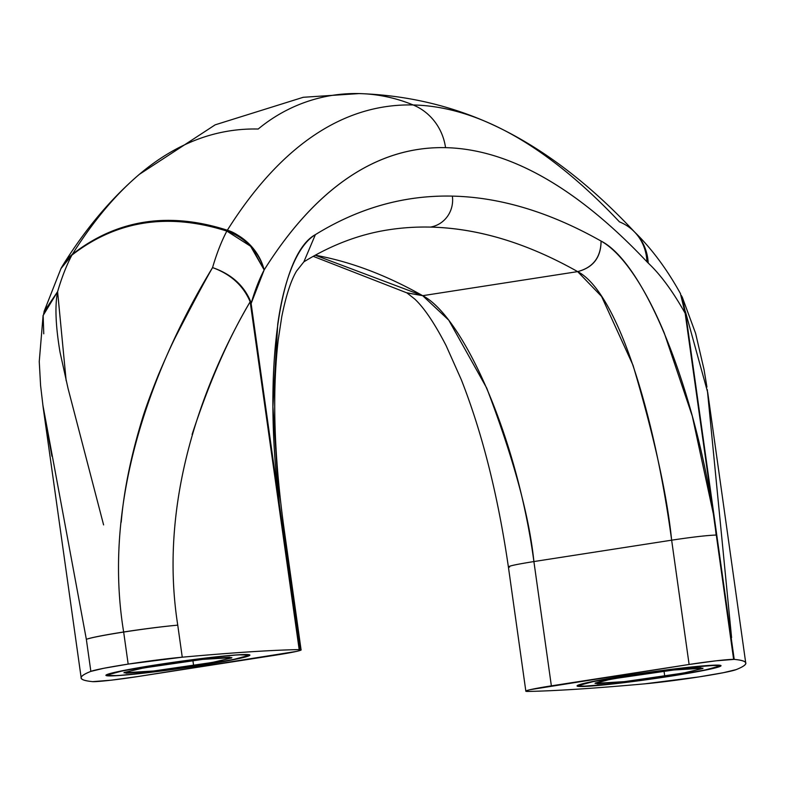 <?xml version="1.0" encoding="UTF-8"?>
<svg xmlns="http://www.w3.org/2000/svg" width="785" height="785" viewBox="0 0 785 785"><rect width="100%" height="100%" fill="white"/><g stroke="black" fill="none" stroke-linecap="round" stroke-linejoin="round"><path stroke-width="1.18" d="M633.328 675.463L673.383 670.017L703.017 668.221L688.72 672.058L664.738 676.17L664.032 671.146L664.738 676.17L623.614 681.733L597.375 683.833L595.305 683.087L601.398 681.233L614.753 678.554L674.452 669.89L690.751 668.27L700.691 667.799L702.761 668.535L683.313 673.069L624.683 681.615L595.05 683.401L609.346 679.565L633.328 675.463M669.968 676.287A72.691 3.523 -8 0 1 577.211 686.119A72.691 3.523 -8 0 1 628.098 675.345L585.522 683.038L577.387 685.511L580.164 686.502L593.421 685.874L642.022 680.34L669.968 676.287L712.544 668.584L720.679 666.112L717.902 665.121L682.93 667.917L628.098 675.345A72.691 3.523 -8 0 1 720.856 665.503A72.691 3.523 -8 0 1 669.968 676.287L712.544 668.584L720.679 666.112L717.902 665.121L682.93 667.917L628.098 675.345L681.498 668.084L709.424 665.405L721.013 665.7L701.957 670.812L669.968 676.287L616.568 683.539L588.642 686.218L577.053 685.933L596.109 680.821L628.098 675.345L585.522 683.038L577.387 685.511L580.164 686.502L615.136 683.706L669.968 676.287M388.447 229.819A2907.66 825.82 -98.8 0 1 430.317 227.091A27.259 26.101 -88.7 0 0 452.356 196.113A2934.919 833.562 81.2 0 0 315.374 234.646C306.631 240.043 299.036 250.327 292.609 265.497C286.005 281.059 281.05 300.645 277.723 324.244L272.935 406.65L279.313 504.117L251.121 303.53L264.162 269.932A1929.893 548.116 -98.8 0 1 445.546 147.658A54.518 52.203 -88.7 0 0 413.155 104.964A1977.111 561.53 81.2 0 0 227.336 230.231A54.518 49.691 32.2 0 1 264.162 269.932C290.067 228.749 318.259 197.879 348.746 177.331C379.233 156.784 411.497 146.893 445.546 147.658C477.221 148.365 509.965 158.305 543.769 177.459C577.574 196.613 611.966 224.716 646.928 261.768L648.204 263.044C660.519 274.603 672.843 291.363 685.158 313.303L713.349 513.871L692.291 416.079L664.228 332.938C654.229 309.025 643.71 289.096 632.69 273.151C621.936 257.598 611.397 246.902 601.074 241.073C549.892 212.176 500.32 197.192 452.356 196.113C404.403 195.043 358.735 207.878 315.374 234.646C280.225 253.467 262.425 365.869 279.342 504.264L299.89 649.597C302.372 649.715 301.254 650.314 296.534 651.393L137.817 676.552L110.979 680.202L92.718 681.645C77.833 680.232 77.205 676.807 90.854 671.381L103.738 668.29L128.171 664.1A54.518 2.649 -8 0 1 182.257 657.192L177.753 625.154A54.518 2.649 172 0 0 123.667 632.062A54.518 15.484 -98.8 0 1 123.657 631.984A54.518 2.728 172 0 0 86.35 639.343A54.518 2.649 -8 0 1 123.667 632.062L128.171 664.1L182.257 657.192C233.155 652.6 272.13 650.068 299.183 649.597L299.89 649.597A36.345 1.766 -8 0 1 301.087 649.902A36.345 1.766 -8 0 1 275.564 655.171L137.817 676.552A36.345 1.766 -8 0 1 93.317 681.674A18.173 0.883 -8 0 1 92.718 681.645A545.183 26.445 -8 0 1 81.189 677.955A545.183 26.445 -8 0 1 90.854 671.381A54.518 2.649 -8 0 1 128.171 664.1L123.667 632.062A54.518 2.649 172 0 0 86.35 639.343L90.854 671.381L86.35 639.343A54.518 2.728 -8 0 1 123.657 631.984A54.518 15.484 81.2 0 0 123.667 632.062A54.518 2.649 -8 0 1 177.753 625.154L182.257 657.192A545.183 26.445 -8 0 1 299.183 649.597L250.17 301.774C228.572 338.021 209.212 382.246 192.099 434.458M198.84 665.69L145.441 672.941L117.514 675.62L105.916 675.336L124.982 670.223L156.961 664.748L114.394 672.441L106.26 674.914L109.027 675.905L122.283 675.277L170.894 669.742L223.607 661.559L241.407 657.987L249.542 655.514L246.775 654.523L233.518 655.151L211.793 657.32L156.961 664.748L210.36 657.487L238.287 654.808L249.885 655.102L230.819 660.205L198.84 665.69A72.691 3.523 -8 0 1 106.073 675.522A72.691 3.523 -8 0 1 156.961 664.748L114.394 672.441L106.26 674.914L109.027 675.905L122.283 675.277L170.894 669.742L198.84 665.69L241.407 657.987L249.542 655.514L246.775 654.523L233.518 655.151L184.917 660.685L156.961 664.748A72.691 3.523 -8 0 1 249.728 654.906A72.691 3.523 -8 0 1 198.84 665.69M139.347 174.349A1977.111 561.53 81.2 0 0 72.367 254.291C117.083 219.466 168.746 211.45 227.336 230.231A1977.111 561.53 -98.8 0 1 413.155 104.964A163.555 156.617 -88.7 0 0 358.5 93.562A163.555 156.617 91.3 0 1 413.155 104.964A1977.111 561.53 -98.8 0 1 484.129 120.9A1977.111 561.53 -98.8 0 1 619.463 221.861A54.518 48.317 136.7 0 1 635.016 232.468A54.518 48.317 136.7 0 1 646.928 261.768L648.204 263.044A385.2 109.4 -98.8 0 1 685.158 313.303L680.497 293.904M63.045 264.967A54.518 49.691 32.2 0 1 72.367 254.291A1977.111 561.53 -98.8 0 1 140.034 173.77A1977.111 561.53 -98.8 0 1 258.196 129.025A163.555 156.617 91.3 0 1 358.5 93.562M121.204 522.182C123.912 490.713 130.83 456.654 141.967 420.004C145.196 409.152 150.73 393.972 158.57 374.465C166.616 355.644 172.779 342.162 177.067 333.998C192.197 304.639 204.031 282.502 212.558 267.597A432.407 122.813 -98.8 0 1 226.845 231.084C168.167 212.45 116.514 220.477 71.877 255.145A432.407 122.813 81.2 0 0 57.599 291.657C54.793 305.669 55.607 325.844 60.023 352.171L68.059 388.516L103.6 524.91M51.898 456.232L43.165 407.454L81.189 677.955M745.75 663.08L707.736 392.578L685.403 311.566L734.211 659.38C749.106 660.793 749.724 664.218 736.085 669.644L723.191 672.735L698.768 676.935L644.671 683.843A545.183 26.445 -8 0 1 527.746 691.438L527.049 691.428C524.566 691.31 525.685 690.712 530.395 689.632L689.112 664.473L715.959 660.833L734.211 659.38A545.183 26.445 -8 0 1 745.75 663.08A545.183 26.445 -8 0 1 736.085 669.644A54.518 2.649 -8 0 1 698.768 676.935A54.518 2.649 -8 0 1 644.671 683.843C593.774 688.425 554.799 690.957 527.746 691.438A18.173 0.883 -8 0 1 527.049 691.428A36.345 1.766 -8 0 1 525.842 691.124A36.345 1.766 -8 0 1 551.364 685.855L533.898 561.56L671.646 540.178L689.112 664.473L551.364 685.855L533.898 561.56C529.326 516.393 513.586 458.548 486.68 388.006L448.745 320.152L422.683 295.68L315.227 255.223A2907.66 825.82 81.2 0 1 422.683 295.68L577.652 271.62L422.683 295.68L406.885 292.874L313.235 256.332M406.718 292.776L422.683 295.68C462.139 315.913 516.677 433.83 533.898 561.56C514.155 564.729 506.04 566.584 509.573 567.123C506.256 566.554 514.371 564.69 533.898 561.56L671.646 540.178C692.35 537.068 707.177 535.36 716.155 535.056C707.373 535.331 692.537 537.028 671.646 540.178C654.425 412.449 617.108 291.853 577.652 271.62C593.175 267.597 600.986 257.421 601.074 241.073C600.878 257.333 593.077 267.518 577.652 271.62A2907.66 825.82 -98.8 0 0 430.317 227.091C478.016 228.239 527.128 243.085 577.652 271.62L601.565 296.426L633.034 365.29C654.199 436.715 667.073 495.011 671.646 540.178L689.112 664.473A36.345 1.766 -8 0 1 733.622 659.361L713.369 514.028C691.369 375.524 641.757 261.601 601.074 241.073A2934.919 833.562 81.2 0 0 452.356 196.113A27.259 26.101 91.3 0 1 430.317 227.091A2907.66 825.82 81.2 0 0 388.467 229.819C359.579 234.244 331.388 244.92 303.864 261.847L315.374 234.646M681.37 295.533L682.538 297.966M707.305 389.625L731.581 637.616M634.535 231.958A54.518 49.121 133.2 0 1 648.204 263.044A54.518 49.121 -46.8 0 0 634.535 231.958M43.646 313.519L46.335 305.924M66.156 380.745L57.599 291.657A432.407 122.813 -98.8 0 1 71.877 255.145A54.518 48.837 -152.2 0 0 60.896 268.696M63.006 265.026L60.955 268.588L71.877 255.145A54.518 22.137 -129.9 0 1 72.367 254.291L61.927 266.851M43.764 333.811L43.146 315.452L57.599 291.657L43.263 315.148M42.812 404.775L86.35 639.343M72.367 254.291A54.518 22.137 50.1 0 0 71.877 255.145C116.514 220.477 168.167 212.45 226.845 231.084A54.518 4.681 -70.6 0 1 227.336 230.231C168.746 211.45 117.083 219.466 72.367 254.291M484.129 120.9A1977.111 561.53 81.2 0 0 413.155 104.964A54.518 52.203 91.3 0 1 445.546 147.658A1929.893 548.116 -98.8 0 1 646.928 261.768A54.518 48.317 -43.3 0 0 635.016 232.468M177.753 625.154A54.518 2.708 172.1 0 0 123.657 631.984A54.518 2.708 -7.9 0 1 177.753 625.154C156.136 487.877 214.197 363.004 250.17 301.774C243.301 285.603 230.77 274.21 212.558 267.597C168.863 339.591 98.939 481.794 123.657 631.984M264.162 269.932L250.886 245.764C242.035 237.296 234.185 232.115 227.336 230.231A54.518 4.681 109.4 0 0 226.845 231.084L250.611 246.264L264.162 269.932A54.518 48.837 -152.2 0 0 226.845 231.084A432.407 122.813 81.2 0 0 212.558 267.597C230.878 273.926 243.497 285.083 250.444 301.057L251.121 303.53A385.2 109.4 -98.8 0 1 264.162 269.932M509.573 567.123L508.376 566.848C497.965 495.394 482.265 432.986 461.276 379.626L446.135 345.675C434.645 323.41 424.175 307.867 414.735 299.036L406.885 292.874M283.591 525.607L282.423 525.302L283.62 525.577C273.965 454.073 272.159 392.186 278.214 339.925L281.746 316.806C285.946 295.866 290.872 280.628 296.534 271.09L303.864 261.847M250.444 301.057C243.654 285.112 231.025 273.955 212.558 267.597C230.918 274.25 243.458 285.632 250.17 301.774L250.444 301.057A18.173 8.399 159 0 1 250.17 301.774L250.601 303.53A18.173 0.883 -8 0 1 251.121 303.53L250.444 301.057M279.313 504.117L251.121 303.53A18.173 0.883 172 0 0 250.601 303.53L278.793 504.117L279.362 504.421L278.793 504.117L281.717 525.293L282.423 525.302L279.362 504.421M282.423 525.302L281.717 525.293L299.183 649.597A18.173 0.883 -8 0 1 299.89 649.597L282.423 525.302M57.599 291.657L44.088 311.616M685.03 310.84L685.158 313.303A18.173 0.883 -8 0 1 685.55 313.323L685.403 311.566A18.173 10.372 179.5 0 0 685.03 310.84L682.175 297.024M713.742 513.89L733.622 659.361A18.173 0.883 -8 0 1 734.211 659.38L716.744 535.085L716.155 535.056L713.742 513.89L685.55 313.323A18.173 0.883 172 0 0 685.158 313.303L713.349 513.871M162.201 664.866L202.245 659.42L231.889 657.624L217.592 661.461L193.61 665.572L192.904 660.548L193.61 665.572L152.476 671.136L126.248 673.236L124.167 672.49L143.626 667.957L203.325 659.292L229.554 657.192L231.634 657.938L212.176 662.471L153.556 671.008L123.912 672.804L138.209 668.967L162.201 664.866M634.918 232.36L634.918 232.36C586.385 180.324 536.096 143.164 484.06 120.87C444.683 104.111 403.009 95.014 359.039 93.582L303.226 97.291L215.168 124.835L139.308 174.388C111.058 198.566 85.634 228.749 63.045 264.957M682.165 296.907L695.618 333.409L704.027 369.539L706.932 387.054M680.615 293.875C666.701 268.755 651.118 247.903 633.868 231.32M44.019 311.645L60.985 268.539M43.116 315.325L39.25 361.561L40.594 385.641L43.165 407.376M525.842 691.153L508.376 566.848M301.087 649.872L283.62 525.577"/></g></svg>
